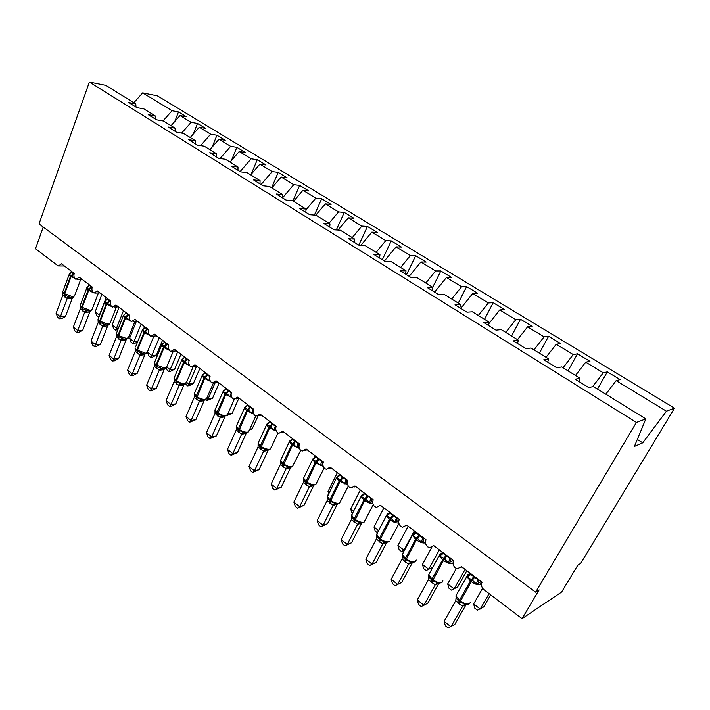 <?xml version="1.0" encoding="UTF-8"?>
<svg xmlns="http://www.w3.org/2000/svg" width="710" height="710" viewBox="0 0 710 710"><rect width="100%" height="100%" fill="white"/><g stroke="black" fill="none" stroke-linecap="round" stroke-linejoin="round"><path stroke-width="1.06" d="M605.808 394.192L616.138 380.64L666.424 411.205L674.5 408.179L580.736 563.349L577.78 565.24L561.619 592.025L522.045 618.667L539.139 589.912L535.624 592.158L636.391 422.441L645.825 418.909L593.329 386.488L588.812 387.642L575.278 379.264L579.901 378.199L561.663 366.928L556.889 367.869L543.789 359.748L548.653 358.896L547.676 362.162M674.5 408.179L157.389 95.841L142.674 92.868L172.069 110.724L178.494 111.94L174.811 121.437M522.045 618.667L483.989 589.726C481.513 587.481 480.874 584.969 482.081 582.209L461.518 566.642L457.506 568.701L455.234 567.849C453.042 565.648 452.518 563.261 453.646 560.678L433.695 545.573L429.692 547.641L427.597 546.833C425.476 544.694 424.953 542.342 426.053 539.786L406.679 525.116L402.712 527.193L400.768 526.438C398.709 524.353 398.203 522.036 399.26 519.498L380.445 505.254L376.504 507.33L374.711 506.62C372.706 504.588 372.217 502.307 373.238 499.796L354.956 485.951L351.051 488.036L349.391 487.371C347.438 485.383 346.959 483.146 347.944 480.643L330.177 467.198L326.325 469.283L324.781 468.662C322.881 466.718 322.411 464.509 323.37 462.032L306.09 448.951L302.283 451.054L300.845 450.459C298.999 448.569 298.537 446.395 299.46 443.936L282.66 431.21L278.897 433.313L277.566 432.754C275.764 430.908 275.311 428.76 276.208 426.328L259.851 413.948L256.15 416.051L254.899 415.527C253.15 413.717 252.707 411.605 253.577 409.191L237.655 397.139L234.007 399.251L232.845 398.754C231.14 396.988 230.706 394.902 231.549 392.515L216.035 380.773L212.441 382.885L211.358 382.415C209.698 380.684 209.273 378.634 210.089 376.264L194.984 364.825L191.443 366.946L190.422 366.502C188.807 364.807 188.39 362.792 189.179 360.44L174.456 349.293L170.977 351.406L170.027 350.988C168.447 349.338 168.039 347.341 168.811 345.007L154.46 334.144L151.035 336.265L150.138 335.874C148.603 334.25 148.204 332.289 148.949 329.972L134.953 319.376L131.59 321.497L130.746 321.124C129.247 319.544 128.856 317.601 129.575 315.302L115.925 304.972L112.624 307.093L111.834 306.738C110.361 305.193 109.979 303.276 110.68 300.996L97.359 290.914L94.119 293.035L93.374 292.706C91.936 291.189 91.563 289.298 92.247 287.035L79.245 277.193L76.05 279.323L75.349 279.003C73.955 277.512 73.583 275.649 74.248 273.412L61.548 263.8L58.424 265.93L57.581 265.505L35.5 248.713L43.23 227.067M178.494 111.94L186.41 116.742L180.012 115.561L171.066 125.679M136.009 107.086L135.787 103.9L128.705 102.559L136.826 107.592L143.89 108.896L155.206 115.89L155.383 119.094M193.298 134.048L197.487 123.451L205.598 128.368L199.262 127.259L190.245 137.527M155.206 115.89L148.186 114.629L156.519 119.795L163.504 121.011L175.113 128.182L175.246 131.394M212.184 147.05L216.932 135.237L225.248 140.278L218.991 139.249L209.894 149.668M175.113 128.182L168.163 127.01L176.71 132.309L183.633 133.445L195.534 140.793L195.614 144.023M231.469 160.451L236.856 147.316L245.376 152.481L239.199 151.532L230.031 162.102M195.534 140.793L188.665 139.71L197.433 145.142L204.267 146.189L216.488 153.733L216.514 156.972M251.162 174.296L257.277 159.697L266.01 164.986L259.913 164.125L250.683 174.855M216.488 153.733L209.698 152.748L218.698 158.321L225.452 159.271L237.992 167.019L237.965 170.258M271.619 187.786L278.214 172.379L287.159 177.802L281.16 177.038L271.85 187.928M237.992 167.019L231.291 166.122L240.539 171.855L247.195 172.707L260.073 180.659L259.984 183.908M292.893 200.93L299.673 185.39L308.85 190.954L302.948 190.28L293.567 201.347M260.073 180.659L253.47 179.87L262.966 185.754L269.525 186.49L282.749 194.664L282.607 197.921M314.397 215.086L321.683 198.729L331.1 204.436L325.313 203.876L315.772 215.201M282.749 194.664L276.261 193.99L286.015 200.034L292.458 200.664L306.054 209.059L305.841 212.317M336.3 229.942L344.279 212.423L353.935 218.281L348.255 217.819L338.04 230.049M306.054 209.059L299.673 208.491L309.702 214.713L316.03 215.219L330.008 223.854L329.724 227.12M358.781 245.119L367.461 226.472L377.374 232.489L371.818 232.143L360.831 245.403M330.008 223.854L323.751 223.41L334.064 229.8L340.267 230.191L354.636 239.057L354.281 242.332M382.326 259.709L391.263 240.903L401.452 247.08L396.02 246.849L384.403 260.996M354.636 239.057L348.503 238.755L359.118 245.332L365.188 245.58L379.965 254.712L379.539 257.978M406.493 274.681L415.705 255.715L426.177 262.061L420.888 261.963L409.173 276.341M379.965 254.712L373.984 254.535L384.909 261.307L390.828 261.413L406.04 270.812L405.534 274.087M432.709 287.284L440.83 270.945L451.587 277.468L446.448 277.503L434.635 292.121M406.04 270.812L400.209 270.785L411.454 277.752L417.214 277.716L432.878 287.39L432.283 290.665M458.269 303.072L466.647 286.591L477.706 293.301L472.736 293.478L460.825 308.344M432.878 287.39L427.216 287.523L438.798 294.694L444.389 294.499L460.524 304.466L459.84 307.741M484.548 319.305L493.193 302.682L504.57 309.578L499.769 309.906L488.524 324.079M460.524 304.466L455.039 304.759L466.976 312.16L472.381 311.788L489.004 322.056L488.231 325.331M511.582 335.999L520.501 319.243L532.207 326.334L527.592 326.822L517.501 339.655M489.004 322.056L483.714 322.526L496.024 330.15L501.233 329.6L518.371 340.188L517.492 343.462M539.387 353.172L548.608 336.274L560.66 343.578L556.232 344.235L546.07 357.299M518.371 340.188L513.286 340.853L525.977 348.716L530.973 347.98L548.653 358.896M568.009 370.851L577.541 353.811L589.948 361.328L585.732 362.162L575.49 375.466M616.138 380.64L620.123 379.619L607.334 371.871L603.251 372.812L592.664 386.657M172.069 110.724L163.016 120.931M180.012 115.561L191.123 122.315L197.487 123.451M191.123 122.315L181.609 133.107M199.262 127.259L210.648 134.181L216.932 135.237M210.648 134.181L200.619 145.63M218.991 139.249L230.652 146.34L236.856 147.316M230.652 146.34L220.065 158.516M239.199 151.532L251.154 158.8L257.277 159.697M251.154 158.8L240.104 171.589M259.913 164.125L272.17 171.571L278.214 172.379M272.17 171.571L261.04 184.556M281.16 177.038L293.736 184.68L299.673 185.39M293.736 184.68L282.615 197.744M302.948 190.28L315.852 198.125L321.683 198.729M315.852 198.125L306.01 209.769M325.313 203.876L338.546 211.917L344.279 212.423M338.546 211.917L329.041 223.251M348.255 217.819L361.851 226.082L367.461 226.472M361.851 226.082L352.267 237.602M371.818 232.143L385.779 240.628L391.263 240.903M385.779 240.628L376.123 252.334M396.02 246.849L410.362 255.564L415.705 255.715M410.362 255.564L400.626 267.466M420.888 261.963L435.629 270.927L440.83 270.945M435.629 270.927L425.814 283.024M446.448 277.503L461.606 286.716L466.647 286.591M461.606 286.716L451.711 299.017M472.736 293.478L488.32 302.948L493.193 302.682M488.32 302.948L478.345 315.471M499.769 309.906L515.806 319.66L520.501 319.243M515.806 319.66L505.76 332.395M527.592 326.822L544.1 336.859L548.608 336.274M544.1 336.859L533.973 349.826M556.232 344.235L573.236 354.565L577.541 353.811M573.236 354.565L563.03 367.771M585.732 362.162L603.251 372.812M636.391 422.441L89.38 82.094L105.888 85.431L135.787 103.9M578.81 381.447L579.901 378.199M597.492 389.053L607.334 371.871M637.323 439.428L642.736 442.845L634.412 446.448L645.825 418.909M666.424 411.205L642.736 442.845M142.674 92.868L133.862 102.701M89.38 82.094L39.014 223.934L535.624 592.158M490.69 594.82L483.696 606.943L477.386 610.201L474.759 608.168L473.641 603.944L480.244 609.038L489.119 593.631M473.641 603.944L482.614 588.279M481.247 581.579L476.419 584.055L472.372 580.185L467.322 577.132L469.257 574.079L470.26 573.778L469.141 575.366L470.144 575.002M455.971 596.906L456.654 598.636L460.018 601.965L466.159 604.698L462.654 606.225L455.784 600.704L444.123 621.33L450.965 626.761L462.654 606.225L465.662 604.645M444.123 621.33L445.365 625.741L448.09 627.906L454.791 624.445L466.053 604.68M470.987 573.804L470.677 574.346L477.812 579.573M467.322 577.132L470.677 574.346M477.75 579.697L476.419 584.055M456.139 596.941L455.784 600.704M465.112 603.899L462.725 606.1M453.424 560.509L448.498 562.826L443.723 558.406L439.667 556.116L440.546 554.315L442.658 552.93L441.407 553.125L439.241 555.602L440.102 553.809M428.733 575.819L429.142 577.07L432.594 580.665L438.647 583.354L441.7 582.591M417.267 600.012L418.545 604.414L421.19 606.517L423.914 605.284L417.267 600.012L428.547 579.52L431.281 582.227L435.283 584.765L423.914 605.284L427.855 603.145L438.833 583.371M438.496 583.336L435.239 584.88L438.647 583.354M443.253 552.806L442.951 553.338L449.883 558.406M439.667 556.116L442.951 553.338M449.812 558.539L448.498 562.826M428.858 575.783L428.547 579.52M437.573 582.537L435.283 584.765M422.983 537.461L423.444 541.331L421.394 542.218L417.524 538.5L412.821 535.695L414.933 532.908L415.847 532.678L414.489 534.026L415.359 533.76M403.28 552.442L402.277 555.371L404.975 559.214L411.924 562.639L415.101 561.85M401.691 582.448L395.062 585.732L397.635 584.428L391.183 579.307L402.091 558.947L404.753 561.583L408.64 564.042L397.635 584.428L401.691 582.448L412.395 562.657M412.102 562.648L408.57 564.157M416.317 532.42L416.033 532.944L422.761 537.869M412.821 535.695L416.033 532.944M422.698 537.994L421.394 542.218M402.357 555.229L402.091 558.947M410.824 561.796L408.64 564.042M395.062 585.732L392.497 583.682L391.183 579.307M396.633 517.51L397.112 521.344L395.071 522.196L390.5 517.963L386.737 515.868L388.929 513.197L389.799 513.002L388.343 514.244L389.142 514.022M377.507 532.669L376.655 535.881L380.098 539.893L385.974 542.502L389.257 541.703M376.256 562.338L369.67 565.524L372.093 564.157L365.819 559.178L376.327 539.076L382.752 543.904L372.093 564.157L376.256 562.338L386.693 542.529M386.497 542.538L382.708 544.029L385.974 542.502M390.163 512.611L389.888 513.135L396.42 517.909M386.737 515.868L389.888 513.135M396.358 518.034L395.071 522.196M376.611 535.26L376.389 538.961M384.838 541.641L382.752 543.904M369.67 565.524L367.177 563.536L365.819 559.178M371.028 498.118L371.534 501.926L369.493 502.751L365.02 498.597L361.39 496.592L362.357 494.968L364.434 493.876L367.434 495.571L370.762 498.651L371.215 498.269M351.548 516.063L354.947 520.368L360.742 522.933L364.141 522.116M351.521 542.777L344.98 545.884L347.27 544.455L341.164 539.618L351.406 519.525L357.591 524.335L347.27 544.455L351.521 542.777L361.709 522.968M361.63 522.968L357.547 524.459L360.742 522.933M364.736 493.361L362.943 495.012L363.671 494.826M361.39 496.592L364.47 493.885L363.476 493.991L361.106 496.423L362.073 494.719M370.762 498.651L369.493 502.751M351.592 515.859L351.406 519.525M359.579 522.054L357.591 524.335M344.98 545.884L342.557 543.949L341.164 539.618M466.843 570.671L457.693 586.93L451.409 590.108L448.853 588.128L447.699 583.922L454.125 588.874L465.121 569.367M447.699 583.922L456.353 568.426M464.739 569.074L462.068 567.459M426.142 570.556L432.39 567.459L426.142 570.556L423.657 568.63L422.468 564.432L428.716 569.251L439.375 549.877M422.468 564.432L431.778 547.348M439.002 549.593L433.783 545.786M404.514 550.135L401.549 551.519L399.135 549.647L397.911 545.475L403.99 550.161L414.32 530.903M401.549 551.519L404.656 549.868M397.911 545.475L408.135 526.243M413.965 530.636L408.481 526.483M389.621 513.01L389.95 512.451M377.312 532.766L375.253 531.169L373.992 527.015L383.924 507.907M373.992 527.015L378.599 530.565M389.595 512.176L384.252 508.138M346.134 479.277L346.658 483.048L344.625 483.838L340.986 480.333L336.753 477.848L339.078 475.407M327.212 497.248L330.496 501.375L336.203 503.914L339.717 503.079M327.47 523.749L320.964 526.776L323.121 525.293L317.184 520.581L327.106 500.63L333.123 505.307L323.121 525.293L327.47 523.749L337.374 503.993L333.088 505.431L336.203 503.914M340.019 474.644L339.762 475.167L345.939 479.676M336.753 477.848L339.762 475.167M345.877 479.8L344.625 483.838M327.257 496.982L327.106 500.63M335.031 503.017L333.123 505.307M320.964 526.776L318.604 524.903L317.184 520.581M351.991 513.17L350.704 509.034L360.343 490.051M350.704 509.034L353.571 511.244M364.629 493.574L360.662 490.273M321.932 460.95L322.473 464.686L320.441 465.449L316.163 461.464L312.782 459.627L315.169 457.284M303.534 478.913L306.711 482.906L312.347 485.4L315.968 484.566M304.058 505.236L297.596 508.191L299.629 506.647L293.851 502.059L303.463 482.241L309.32 486.794L299.629 506.647L304.058 505.236L313.66 485.613L309.258 486.909M315.986 456.45L315.728 456.956L321.736 461.349M312.782 459.627L315.728 456.956M321.683 461.464L320.441 465.449M304.368 476.552L303.614 478.105L303.463 482.241M311.149 484.486L309.32 486.794M297.596 508.191L295.298 506.354L293.851 502.059M328.668 493.556L328.02 491.515L337.365 472.656M328.02 491.515L329.218 492.438M339.886 474.919L337.685 472.878M298.386 443.12L298.937 446.83L296.913 447.557L292.724 443.652L289.467 441.895L291.908 439.659M280.503 461.056L283.565 464.926L290.266 467.473M281.267 487.22L274.85 490.095L276.767 488.498L271.14 484.034L280.459 464.358L286.157 468.786L276.767 488.498L281.267 487.22L290.585 467.73L286.103 468.902M292.6 438.736L292.351 439.25L298.2 443.51M289.467 441.895L292.351 439.25M298.138 443.635L296.913 447.557M280.539 460.754L280.459 464.358M287.905 466.47L286.157 468.786M274.85 490.095L272.613 488.311L271.14 484.034M314.104 457.533L314.983 455.714M315.906 456.601L315.293 455.926M275.808 429.461L274.024 430.154L269.915 426.32L266.765 424.633L269.267 422.494M258.156 443.679L261.04 447.433L266.516 449.865L270.35 449.013M259.079 469.665L252.698 472.469L254.499 470.828L249.024 466.479L258.067 446.936L263.614 451.249L254.499 470.828L259.079 469.665L268.114 450.309L263.552 451.365M269.836 421.5L269.596 422.006L275.285 426.16M266.765 424.633L269.596 422.006M275.231 426.275L274.024 430.154M258.112 443.359L258.067 446.936M265.283 448.924L263.614 451.249M252.698 472.469L250.523 470.739L249.024 466.479M253.248 412.572L251.73 413.202L247.71 409.439L244.666 407.833L246.024 406.439M236.315 426.754L239.101 430.393L244.506 432.789L248.438 431.937M237.459 452.572L231.123 455.305L232.818 453.619L227.484 449.386L236.252 429.976L241.657 434.174L232.818 453.619L237.459 452.572L246.228 433.348L241.631 434.298L244.506 432.789M247.666 404.718L247.435 405.224L252.982 409.262M244.666 407.833L247.435 405.224M252.929 409.377L251.73 413.202M236.27 426.426L236.252 429.976M243.255 431.84L241.657 434.174M231.123 455.305L229.002 453.619L227.484 449.386M231.282 396.118L230.022 396.695L226.721 393.491L223.135 391.458L224.813 390.083M215.05 410.265L217.73 413.797L223.064 416.166L227.085 415.306M216.399 435.913L210.098 438.576L211.686 436.845L206.495 432.718L215.006 413.451L220.269 417.542L211.686 436.845L216.399 435.913L224.901 416.823L220.242 417.666L223.064 416.166M226.082 388.379L225.86 388.876L231.256 392.808M223.135 391.458L225.86 388.876M231.203 392.923L230.022 396.695M214.988 409.918L215.006 413.451M221.795 415.199L220.269 417.542M210.098 438.576L208.03 436.934L206.495 432.718M249.751 429.284L252.201 428.796L258.147 415.794M252.201 428.796L249.281 430.304M209.911 380.09L208.864 380.613L205.004 376.983L202.164 375.51L203.761 374.188M194.318 394.192L196.901 397.618L202.164 399.961L206.282 399.109M195.862 419.672L189.605 422.272L191.096 420.506L186.029 416.477L194.291 397.343L199.421 401.327L191.096 420.506L195.862 419.672L204.125 400.715L199.377 401.443M205.048 372.448L204.835 372.945L209.911 376.726M202.164 375.51L204.835 372.945M209.681 377.906L208.864 380.613M194.256 393.837L194.291 397.343M200.886 398.976L199.421 401.327M189.605 422.272L187.591 420.666L186.029 416.477M227.812 414.099L232.117 413.344L238.764 398.496M232.117 413.344L226.517 415.767M189.1 364.478L188.256 364.931L184.467 361.381L181.716 359.961L183.251 358.683M174.101 378.51L176.604 381.856L181.796 384.163L183.411 384.314L186.011 383.311M175.84 403.839L171.554 406.084L169.619 406.377L171.021 404.567L166.078 400.644L174.101 381.643L179.106 385.53L171.021 404.567L175.84 403.839L183.863 385.015L179.062 385.645M184.547 356.926L184.334 357.423L189.046 360.795M181.716 359.961L184.334 357.423M188.798 363.13L188.256 364.931M174.039 378.164L174.101 381.643M180.509 383.169L179.106 385.53M169.619 406.377L167.658 404.815L166.078 400.644M206.965 398.053L208.101 398.931L215.281 382.504M212.521 398.257L206.637 400.688L208.101 398.931L212.521 398.257L219.15 383.125M206.637 400.688L205.412 399.739M168.829 349.258L168.163 349.657L164.436 346.161L161.782 344.803L163.247 343.569M154.931 364.727L154.327 362.872L156.12 365.952C154.682 364.771 154.114 363.706 154.425 362.766L156.803 366.484L161.942 368.756L163.664 368.934L166.229 367.913L167.036 370.043L168.873 371.463L170.178 369.644L177.713 351.752M156.306 388.388L152.082 390.615L150.129 390.873L151.443 389.027L146.624 385.202L154.416 366.325L159.297 370.123L151.443 389.027L156.306 388.388L164.099 369.697L159.244 370.23M164.56 341.794L164.356 342.282L168.705 345.291M161.782 344.803L164.356 342.282M168.554 348.379L168.163 349.657M154.327 363.538L154.416 366.325M160.637 367.762L159.297 370.123M150.129 390.873L148.213 389.346L146.624 385.202M186.65 382.362L188.913 384.119L196.51 366.378M193.377 383.533L189.313 385.663L187.529 385.903L188.913 384.119L193.377 383.533L199.829 368.499M187.529 385.903L185.416 383.808M149.073 334.41L148.559 334.747L145.488 331.756L142.346 330.026L143.739 328.828M135.628 349.719L135.095 347.962L136.835 350.971C135.45 349.852 134.9 348.832 135.193 347.891L136.923 351.042L142.568 353.74L144.405 353.926L146.943 352.897M137.243 373.318L133.081 375.519L131.119 375.75L132.335 373.868L127.631 370.132L135.211 351.388L139.968 355.098L132.335 373.868L137.243 373.318L144.822 354.752L139.923 355.204M145.062 327.035L144.867 327.514L148.86 330.194M142.346 330.026L144.867 327.514M135.113 348.663L135.211 351.388M141.254 352.728L139.968 355.098M131.119 375.75L129.238 374.259L127.631 370.132M166.823 367.061L170.178 369.644L174.687 369.147L180.961 354.219M177.429 351.539L176.24 350.935M174.687 369.147L170.675 371.259L168.873 371.463M129.832 319.935L129.442 320.21L125.856 316.837L123.38 315.604L124.72 314.441M116.804 335.067L116.334 333.407L118.011 336.354C116.68 335.289 116.156 334.295 116.422 333.372L118.1 336.425L123.664 339.078L125.635 339.282L128.12 338.253M118.65 358.612L114.541 360.795L112.553 360.982L113.698 359.074L109.109 355.426L116.467 336.815L121.117 340.427L113.698 359.074L118.65 358.612L126.016 340.179L121.073 340.543M126.779 339.105L126.016 340.179M126.043 312.631L125.856 313.11L129.513 315.48M123.38 315.604L125.856 313.11M116.36 334.144L116.467 336.815M122.342 338.058L121.117 340.427M112.553 360.982L110.724 359.526L109.109 355.426M147.494 352.133L151.869 355.515L159.209 337.738M156.422 355.089L152.464 357.183L150.644 357.361L151.869 355.515L156.422 355.089L162.537 340.259M158.934 337.534L156.324 335.883M150.644 357.361L148.843 355.967L147.458 352.293M111.062 305.806L104.867 301.528L106.154 300.392M98.175 322.589L91.013 341.066L95.495 344.625L102.71 326.121L98.175 322.589L98.024 319.207L99.64 322.091M100.492 344.252L96.436 346.409L94.439 346.569L95.495 344.625L100.492 344.252L107.654 325.943L102.666 326.227L105.222 324.772L107.325 324.994L109.739 323.955M108.506 324.789L107.654 325.943M107.485 298.582L107.299 299.061L110.627 301.138M98.459 318.284L98.104 319.198L99.728 322.154L105.222 324.772M104.867 301.528L107.299 299.061M103.882 323.751L102.71 326.121M94.439 346.569L92.655 345.149L91.013 341.066M137.625 341.856L134.669 343.427L132.832 343.578L131.075 342.211L129.575 338.297L133.977 341.705L141.148 324.062M132.832 343.578L133.977 341.705L137.811 341.412M143.695 328.686L144.52 326.627M129.575 338.297L136.409 321.239M140.855 323.84L137.19 321.195M92.77 292.014L86.797 287.79L88.04 286.689M80.319 308.699L73.352 327.053L77.727 330.523L84.747 312.143L80.319 308.699L80.141 305.336L82.316 308.637L87.206 310.802L89.478 311.042L91.803 310.004M82.75 330.221L78.757 332.369L76.742 332.493L77.727 330.523L82.75 330.221L89.717 312.045L84.703 312.249M90.667 310.802L89.717 312.045M89.371 284.861L89.185 285.34L92.193 287.159M86.797 287.79L89.185 285.34M85.866 309.773L84.747 312.143M76.742 332.493L75.003 331.1L73.352 327.053M117.895 329.653L115.419 330.097L113.706 328.774L112.189 324.878L116.493 328.206L123.478 310.687M115.419 330.097L116.493 328.206L118.517 328.082M112.189 324.878L119.067 307.368M123.185 310.465L119.307 307.528M74.799 278.657L71.932 275.853L69.154 274.371L70.343 273.297M62.684 291.792L64.787 295.023L69.615 297.162L72.083 297.41L73.973 296.7M65.435 316.527L61.486 318.648L59.462 318.746L60.377 316.749L56.099 313.358L62.87 295.138L67.201 298.502L60.377 316.749L65.435 316.527L72.207 298.475L67.157 298.608M73.254 297.144L72.207 298.475M71.674 271.469L71.497 271.939L74.204 273.527M69.154 274.371L71.497 271.939M62.737 292.627L62.87 295.138M68.266 296.123L67.201 298.502M59.462 318.746L57.758 317.388L56.099 313.358M99.001 316.9L96.72 315.63L95.193 311.752L99.4 315.009L106.207 297.605M98.397 316.926L99.737 314.991M95.193 311.752L101.894 294.357M105.923 297.392L102.125 294.526M474.014 576.28L470.393 581.02L466.825 576.493L467.606 574.683M457.107 593.729L455.971 595.734L459.45 600.332L459.184 601.317M481.291 581.605L480.537 584.499C478.229 585.306 475.123 584.365 471.236 581.667L470.393 581.02L459.45 600.332L460.284 600.979C464.127 603.686 467.216 604.609 469.55 603.748L470.357 602.32M460.018 601.965L471.236 581.667L474.866 576.928M468.165 575.278L469.141 575.366L468.609 576.156M477.857 579.538L478.469 583.105M459.228 601.352L458.598 603.473M460.062 602L459.432 604.121M446.191 555.211L442.596 559.862L439.241 555.602L428.733 574.727L432.017 579.041L431.786 580.043M429.798 572.784L428.733 574.727L428.805 576.023M453.042 563.074L452.652 563.332C450.282 564.059 447.202 563.11 443.422 560.492L442.596 559.862L432.017 579.041L432.825 579.671C436.57 582.307 439.632 583.229 442.019 582.448L442.907 580.86M432.594 580.665L443.422 560.492L447.016 555.841M440.546 554.315L442.348 554.084M449.918 558.379L450.548 561.912M431.831 580.079L431.281 582.227M432.647 580.7L432.097 582.848M419.175 534.754L415.607 539.316L412.448 535.313L413.38 533.529M415.847 532.678L414.675 532.846L412.448 535.313L402.286 554.306L405.374 558.371L405.179 559.373M425.494 542.813C423.053 543.407 420.027 542.44 416.406 539.928L415.607 539.316L405.374 558.371L406.164 558.983C409.812 561.548 412.856 562.48 415.288 561.77L416.229 560.03M405.969 559.986L416.406 539.928L419.974 535.358M413.735 533.964L414.489 534.026L413.877 534.852M405.233 559.418L404.753 561.583M406.014 560.021L405.543 562.196M411.924 562.639L408.596 564.157M392.941 514.883L389.399 519.365L386.417 515.593L387.438 513.827M389.799 513.002L388.716 513.144L386.417 515.593L376.575 534.452L379.495 538.286L379.326 539.298M398.798 522.959C396.269 523.226 393.393 522.223 390.172 519.96L389.399 519.365L379.495 538.286L380.258 538.881C383.817 541.375 386.835 542.307 389.32 541.677M380.098 539.893L390.172 519.96L393.713 515.478M388.947 513.632L389.497 513.667M387.678 514.182L388.343 514.244L387.687 515.087M379.38 539.343L378.98 541.526M380.152 539.937L379.735 542.12M367.434 495.571L363.928 499.973L361.106 496.423L351.574 515.158L354.334 518.761L354.201 519.782M352.444 513.445L351.565 515.957M372.874 503.585C370.327 503.638 367.594 502.618 364.683 500.55L363.928 499.973L354.334 518.761L355.08 519.338C358.55 521.77 361.541 522.711 364.07 522.143L373.238 504.632M354.947 520.368L364.683 500.55L368.188 496.148M363.476 494.506L363.981 494.533M362.357 494.968L362.943 495.012L362.233 495.873M354.263 519.835L353.917 522.028M355 520.403L354.663 522.604M342.646 476.8L339.167 481.123L336.505 477.777L337.419 476.144M328.082 494.746L327.266 496.379L329.875 499.778L329.768 500.816M347.687 484.717L339.167 481.123L329.875 499.778L330.594 500.346C333.984 502.716 336.957 503.656 339.522 503.15L348.335 486.128M330.496 501.375L339.895 481.682L343.383 477.36M338.697 475.913L339.176 475.922M337.738 476.277L338.91 476.17M329.83 500.861L329.555 503.07M330.558 501.42L330.274 503.63M318.533 458.545L315.08 462.796L312.569 459.636L313.43 458.065M315.595 457.187L312.569 459.636L303.614 478.105L306.081 481.318L306.01 482.356M323.219 466.337L315.08 462.796L306.081 481.318L306.782 481.868C310.084 484.176 313.039 485.116 315.648 484.681L324.168 468.032M306.711 482.906L315.79 463.337L319.252 459.086M314.583 457.835L315.045 457.826M313.793 458.101L314.832 458.012M306.072 482.409L305.85 484.628M306.773 482.951L306.551 485.178M312.347 485.4L309.285 486.918M295.085 440.786L291.65 444.957L289.272 441.975L290.088 440.475M281.293 458.837L280.592 460.32L282.926 463.355L282.882 464.393M299.425 448.436L291.65 444.957L282.926 463.355L283.609 463.887C286.84 466.142 289.769 467.082 292.405 466.701L300.712 450.335M283.565 464.926L292.342 445.489L295.777 441.309M291.118 440.236L291.561 440.218M290.496 440.413L291.411 440.351M282.953 464.447L282.784 466.683M283.627 464.979L283.467 467.216M289.121 467.393L286.13 468.911M272.249 423.497L268.85 427.606L266.596 424.784L267.359 423.346M258.83 441.584L258.183 442.996L260.392 445.862L260.375 446.909M276.279 431.005L268.85 427.606L260.392 445.862L261.058 446.386C264.209 448.587 267.12 449.519 269.791 449.199L271.149 447.522L277.947 432.976M261.04 447.433L269.525 428.121L272.924 424.012M267.821 423.204L268.62 423.151M275.329 426.133L275.755 428.938M260.437 446.972L260.321 449.208M261.102 447.486L260.987 449.732M266.516 449.865L263.587 451.374M250.026 406.661L246.654 410.708L244.515 408.037L245.234 406.67M236.954 424.784L236.35 426.124L238.445 428.831L238.445 429.887M253.754 414.028L246.654 410.708L238.445 428.831L239.092 429.337C242.172 431.485 245.056 432.425 247.755 432.159L249.183 430.517L255.831 415.971M239.101 430.393L247.311 411.205L250.683 407.167M253.026 409.235L253.124 411.17M238.524 429.94L238.453 432.195M239.163 430.446L239.101 432.701M246.37 432.869L246.184 433.375M228.371 390.269L225.026 394.245L223.002 391.716L224.023 390.278M215.636 408.401L215.077 409.679L217.065 412.244L217.091 413.3M231.824 397.485L225.026 394.245L217.065 412.244L217.704 412.741C220.712 414.835 223.579 415.776 226.304 415.563L227.795 413.957L234.335 399.295M217.73 413.797L225.673 394.733L229.019 390.757M231.3 392.781L231.229 393.491M217.171 413.362L217.154 415.625M217.792 413.85L217.784 416.113M225.088 416.246L224.857 416.85M207.284 374.303L203.965 378.208L202.039 375.812L202.962 374.454M194.868 392.444L194.345 393.642L196.235 396.082L196.279 397.139M210.479 381.368L203.965 378.208L196.235 396.082L196.856 396.562C199.794 398.612 202.643 399.552 205.385 399.384L206.947 397.813L213.444 382.93M196.901 397.618L204.587 378.687L207.906 374.773M196.359 397.201L196.386 399.464M196.972 397.68L196.998 399.943M202.164 399.961L199.404 401.452M204.347 400.049L204.081 400.742M186.73 358.736L183.437 362.579L181.6 360.307L182.426 359.029M174.616 376.868L174.136 378.013L175.929 380.32L176 381.385M189.685 365.65L183.437 362.579L175.929 380.32L176.533 380.791C179.408 382.788 182.23 383.728 184.999 383.613L186.623 382.086L193.155 366.786M176.746 384.19L176.533 380.791L184.041 363.041L187.334 359.189M176.08 381.447L176.142 383.719M181.796 384.163L179.089 385.654M184.121 384.261L183.819 385.033M166.681 343.551L163.415 347.341L161.676 345.193L162.395 343.995M154.869 361.683L161.676 345.193L163.655 343.214M169.424 350.332L163.415 347.341L156.129 364.958L165.128 368.233L166.806 366.75L173.302 351.202M156.99 368.818L156.715 365.419L164.01 347.793L167.276 344.004M156.298 366.094L156.404 368.366M161.942 368.756L159.28 370.247M164.392 368.863L164.054 369.715M147.139 328.757L143.899 332.484L142.24 330.443L142.861 329.325M135.601 346.87L142.364 329.99M149.677 335.386L143.899 332.484L136.817 349.977L145.736 353.234L147.476 351.796L153.91 336.061M137.722 353.828L137.394 350.42L144.476 332.928L147.715 329.192M137.012 351.104L137.154 353.385M142.568 353.74L139.959 355.213M145.151 353.855L144.778 354.778M128.066 314.317L124.853 317.991L123.274 316.048L123.806 315.009M116.804 332.404L123.425 315.533M130.436 320.813L124.853 317.991L117.975 335.351L126.815 338.59L128.616 337.206L134.971 321.319M118.925 339.202L118.534 335.786L125.421 318.417L128.634 314.743M118.188 336.487L118.366 338.768M123.664 339.078L121.108 340.552M126.38 339.202L125.972 340.196M109.464 300.223L106.269 303.844L104.769 301.998L105.479 300.916M111.683 306.605L106.269 303.844L99.586 321.08L108.355 324.31L110.21 322.961L116.484 306.951M100.571 324.923L100.128 321.506L106.819 304.262L110.014 300.641M116.085 306.969L115.073 307.119M99.817 322.225L100.03 324.497M108.044 324.914L107.6 325.961M91.297 286.467L88.129 290.035L86.7 288.278L87.046 287.417M80.549 304.492L86.913 287.674M93.427 292.742L88.129 290.035L81.632 307.146L90.321 310.359L92.238 309.063L98.415 292.946M98.37 292.946L94.909 293.106M82.662 310.98L82.165 307.563L88.67 290.443L91.838 286.875M81.881 308.291L82.129 310.572M87.206 310.802L84.739 312.267M90.143 310.953L89.673 312.063M73.565 273.039L70.423 276.554L69.056 274.877L69.323 274.104M63.057 291.02L69.261 274.22M80.851 279.287L79.076 279.802L70.423 276.554L64.095 293.541L72.722 296.745L74.683 295.484L80.727 279.412M65.16 297.375L64.619 293.949L70.947 276.953L74.088 273.439M64.361 294.685L64.645 296.966M69.615 297.162L67.193 298.617M72.66 297.33L72.163 298.493M354.139 487.069L355.763 486.563M329.192 468.493L331.171 467.943M304.936 450.406L307.261 449.838M281.364 432.789L284 432.23M258.431 415.634L261.369 415.093M236.119 398.913L239.332 398.408M214.402 382.619L217.872 382.158M193.253 366.742L196.963 366.325M172.663 351.255L176.586 350.9M152.597 336.149L156.724 335.857M133.036 321.417L137.349 321.186M113.964 307.039L118.446 306.88M95.371 293.008L100.004 292.911M77.221 279.314L82.005 279.287M59.516 265.939L64.424 265.975M470.26 573.786L468.919 574.008L466.825 576.493L455.971 595.734L456.077 597.234M457.915 600.198L458.926 601.104M466.763 604.68L469.097 603.944M430.508 578.907L429.142 577.053L431.547 579.848M440.839 555.202L442.632 552.939M402.481 556.125L404.975 559.214M402.49 556.143L403.724 558.051M377.906 538.003L376.655 535.881L379.14 539.147M390.322 539.857L398.931 523.545M351.583 516.205L354.024 519.64M352.808 518.504L352.178 517.705M339.7 475.283L336.505 477.777L327.239 497.035M327.239 497.151L329.609 500.683M337.498 477.191L339.637 475.372M327.239 497.16L328.49 499.636M304.723 481.167L303.578 478.629C303.605 479.978 304.368 481.176 305.859 482.241M313.438 459.033L315.497 457.329M292.138 439.588L289.272 441.975L280.592 460.32C280.468 461.926 281.178 463.248 282.74 464.287L282.74 464.278M290.266 467.464L292.848 466.55M290.035 441.354L292.014 439.756M281.595 463.195L280.503 461.021M269.312 422.459L266.596 424.784L258.183 442.996C258.067 444.558 258.751 445.836 260.242 446.812M267.253 424.154L269.161 422.636M259.088 445.702L258.076 443.732M247.071 405.774C245.908 405.765 245.056 406.51 244.515 408.037L236.35 426.124C236.261 427.677 236.927 428.902 238.329 429.79L238.32 429.79M245.065 407.416L246.92 405.951M237.167 428.662L236.235 426.87M225.416 389.524L223.002 391.716L215.077 409.679C215.023 411.214 215.654 412.395 216.985 413.211L216.976 413.211M223.464 391.112L225.248 389.701M215.804 412.066L214.961 410.433M204.302 373.691L202.039 375.812L194.345 393.642C193.981 394.591 194.593 395.727 196.182 397.059M202.412 375.226L204.143 373.851M195.001 395.887L194.238 394.405M183.73 358.257L181.6 360.307L174.136 378.013C173.799 378.954 174.385 380.045 175.902 381.305M181.884 359.766L183.579 358.399M174.713 380.116L174.03 378.776M161.827 344.749L163.531 343.338M99.648 322.091C98.37 321.08 97.856 320.112 98.104 319.198L104.938 301.43"/></g></svg>

